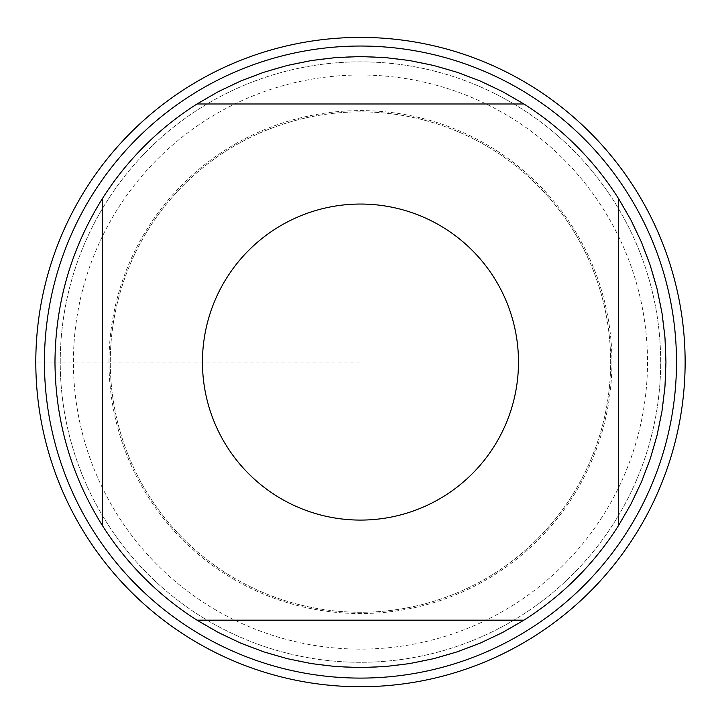 <?xml version="1.0" encoding="UTF-8"?>
<svg xmlns="http://www.w3.org/2000/svg" width="716" height="716" viewBox="0 0 716 716"><rect width="100%" height="100%" fill="white"/><g stroke="black" fill="none" stroke-linecap="round" stroke-linejoin="round"><path stroke-width="0.54" stroke-dasharray="3.58 2.69" d="M523.915 103.981L197.016 103.981M618.552 525.517L618.552 198.618M197.016 620.163L523.915 620.163M102.379 198.618L102.379 525.517M110.273 362.072A250.188 250.188 0 0 1 485.564 145.402A250.188 250.188 0 0 1 485.564 578.743A250.188 250.188 0 0 1 110.273 362.072A250.188 250.188 0 0 1 485.564 145.402A250.188 250.188 0 0 1 485.564 578.743A250.188 250.188 0 0 1 110.273 362.072A250.188 250.188 0 0 1 485.564 145.402A250.188 250.188 0 0 1 485.564 578.743A250.188 250.188 0 0 1 110.273 362.072M60.242 362.072A300.228 300.228 0 0 1 510.58 102.066A300.228 300.228 0 0 1 510.58 622.07A300.228 300.228 0 0 1 60.242 362.072A300.228 300.228 0 0 1 510.58 102.066A300.228 300.228 0 0 1 510.58 622.07A300.228 300.228 0 0 1 60.242 362.072A300.228 300.228 0 0 1 510.58 102.066A300.228 300.228 0 0 1 510.58 622.07A300.228 300.228 0 0 1 60.242 362.072M54.971 362.072A305.49 305.49 0 0 1 513.211 97.501A305.49 305.49 0 0 1 513.211 626.634A305.49 305.49 0 0 1 54.971 362.072A305.49 305.49 0 0 1 513.211 97.501A305.49 305.49 0 0 1 513.211 626.634A305.49 305.49 0 0 1 54.971 362.072M360.47 75.01A287.062 287.062 0 0 1 609.065 505.603A287.062 287.062 0 0 1 111.866 505.603A287.062 287.062 0 0 1 360.47 75.01M360.47 37.402A324.67 324.67 0 0 1 641.634 524.407A324.67 324.67 0 0 1 79.297 524.407A324.67 324.67 0 0 1 360.47 37.402M360.47 362.072L35.8 362.072L360.47 362.072M108.993 362.072A251.468 251.468 0 0 1 486.2 144.292A251.468 251.468 0 0 1 486.2 579.853A251.468 251.468 0 0 1 108.993 362.072"/><path stroke-width="1.07" d="M523.915 103.981L502.596 91.648L480.347 81.078L457.318 72.334L433.663 65.478L409.525 60.538L385.074 57.566L360.47 56.573L335.858 57.566L311.406 60.538L287.268 65.478L263.613 72.334L240.585 81.078L218.335 91.648L197.016 103.981L523.915 103.981A305.49 305.49 0 0 1 618.552 198.618L618.552 525.517L630.885 504.198L641.455 481.949L650.2 458.92L657.064 435.265L661.996 411.136L664.967 386.685L665.961 362.072L664.967 337.46L661.996 313.008L657.064 288.87L650.2 265.215L641.455 242.187L630.885 219.946L618.552 198.618M197.016 620.163L218.335 632.488L240.585 643.058L263.613 651.802L287.268 658.666L311.406 663.598L335.858 666.569L360.47 667.563L385.074 666.569L409.525 663.598L433.663 658.666L457.318 651.802L480.347 643.058L502.596 632.488L523.915 620.163L197.016 620.163A305.49 305.49 0 0 1 102.379 525.517L102.379 198.618C71.179 248.64 55.374 303.119 54.971 362.072C55.374 421.017 71.179 475.505 102.379 525.517M518.482 362.072A158.012 158.012 0 0 1 284.279 500.502A158.012 158.012 0 0 1 275.92 228.574A158.012 158.012 0 0 1 518.482 362.072M360.47 37.402A324.67 324.67 0 0 1 685.131 362.072A324.67 324.67 0 0 1 360.47 686.733A324.67 324.67 0 0 1 35.8 362.072A324.67 324.67 0 0 1 360.47 37.402A324.67 324.67 0 0 1 641.634 524.407A324.67 324.67 0 0 1 79.297 524.407A324.67 324.67 0 0 1 360.47 37.402M44.437 362.072A316.025 316.025 0 0 1 360.47 46.039A316.025 316.025 0 0 1 676.495 362.072A316.025 316.025 0 0 1 360.47 678.097A316.025 316.025 0 0 1 44.437 362.072A316.025 316.025 0 0 1 360.47 46.039A316.025 316.025 0 0 1 676.495 362.072A316.025 316.025 0 0 1 360.47 678.097A316.025 316.025 0 0 1 44.437 362.072M102.379 198.618A305.49 305.49 0 0 1 197.016 103.981M618.552 525.517A305.49 305.49 0 0 1 523.915 620.163"/></g></svg>

